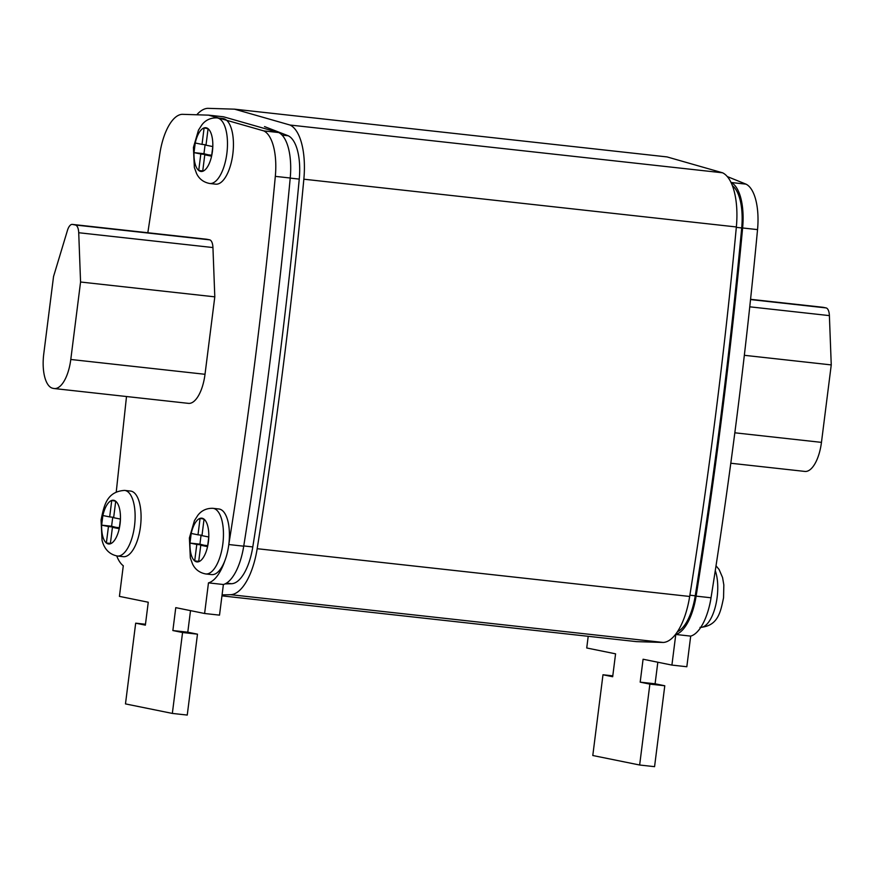 <?xml version="1.0" encoding="UTF-8"?>
<svg xmlns="http://www.w3.org/2000/svg" width="875" height="875" viewBox="0 0 875 875"><rect width="100%" height="100%" fill="white"/><g stroke="black" fill="none" stroke-linecap="round" stroke-linejoin="round"><path stroke-width="1.31" d="M727.278 176.564L745.992 184.144A46.211 19.25 96.3 0 1 757.542 229.611C745.916 353.128 730.417 475.847 711.025 597.778A46.211 19.25 96.3 0 1 710.948 598.27A33.009 13.748 96.3 0 1 709.242 606.594A46.211 19.25 96.3 0 1 690.692 636.114L686.831 666.739L671.913 665.088L643.081 659.236L640.183 682.15L649.873 684.119L639.647 765.013L592.791 755.508L602.984 674.767L612.675 676.736L615.573 653.833L586.731 647.981L588.208 636.311M209.727 183.498L215.688 184.166A33.009 13.748 -83.7 0 0 232.827 154.098A33.009 13.748 -83.7 0 0 222.939 118.541L216.967 117.884A33.009 13.748 96.3 0 1 226.866 153.442A33.009 13.748 96.3 0 1 209.727 183.498C200.473 181.748 197.422 175.317 196.525 173.414L194.359 167.508L193.419 147.481L198.483 130.134L201.884 124.852C203.175 123.189 207.561 117.578 216.967 117.884M123.331 556.675A33.009 13.748 -83.7 0 0 140.47 526.608A33.009 13.748 -83.7 0 0 130.572 491.061L124.611 490.405A33.009 13.748 96.3 0 1 134.509 525.952A33.009 13.748 96.3 0 1 117.37 556.019L123.331 556.675M205.702 573.945L211.663 574.602A33.009 13.748 -83.7 0 0 224.875 560.678A33.009 13.748 -83.7 0 0 228.802 544.534A33.009 13.748 -83.7 0 0 218.914 508.988L212.942 508.32A33.009 13.748 96.3 0 1 222.841 543.878A33.009 13.748 96.3 0 1 205.702 573.945C196.448 572.195 193.397 565.753 192.5 563.861L190.334 557.955L189.394 537.928L194.458 520.581L197.859 515.288C199.15 513.636 203.536 508.014 212.942 508.32M112.427 527.33L119.23 528.708L120.444 519.083L113.641 517.705L115.719 501.233L111.748 500.423L109.67 516.895L102.867 515.517L101.653 525.142L108.456 526.52L106.367 542.992L110.348 543.791L112.427 527.33L119.306 528.084M204.783 154.809L211.586 156.188L212.8 146.573L205.997 145.184L208.075 128.713L204.105 127.914L202.027 144.386L195.223 142.997L194.009 152.622L200.812 154L198.723 170.472L202.705 171.281L204.783 154.809L211.663 155.575M200.758 545.256L207.561 546.634L208.775 537.009L201.972 535.631L204.05 519.159L200.08 518.35L198.002 534.822L191.198 533.444L189.984 543.069L196.787 544.447L194.698 560.919L198.68 561.717L200.758 545.256L207.638 546.011M657.825 662.233L655.091 683.791L664.781 685.759L654.566 766.664L639.647 765.013M116.736 555.931A46.211 19.25 -83.7 0 0 123.287 565.753L119.427 596.378L148.258 602.23L145.359 625.144L135.68 623.175L125.475 703.905L172.342 713.42L182.558 632.516L172.867 630.547L175.766 607.644L204.608 613.495L208.469 582.87A46.211 19.25 -83.7 0 0 224.875 560.678M204.608 613.495L219.516 615.136L223.388 584.511A46.211 19.25 -83.7 0 0 243.72 546.186L228.802 544.534C248.194 422.603 263.692 299.884 275.319 176.367A46.211 19.25 -83.7 0 0 263.769 130.889L208.6 115.15L182.219 114.319A46.211 19.25 -83.7 0 0 159.939 153.037L147.831 232.739M126.503 396.517L116.255 491.87M54.217 388.544A31.905 13.289 -83.7 0 0 70.787 359.472L80.566 282.012L78.717 232.728A11.003 4.583 -83.7 0 0 75.403 225.017L72.494 224.427A11.003 4.583 -83.7 0 0 72.319 224.405A11.003 4.583 -83.7 0 0 67.441 230.442L53.539 276.533L43.75 353.992A31.905 13.289 -83.7 0 0 52.817 388.281L53.725 388.467A31.905 13.289 -83.7 0 0 54.217 388.544L188.442 403.364A31.905 13.289 -83.7 0 0 205.012 374.292L214.802 296.844L212.942 247.548A11.003 4.583 -83.7 0 0 209.628 239.838L206.719 239.247A11.003 4.583 -83.7 0 0 206.544 239.225A11.003 4.583 -83.7 0 0 206.369 239.214M221.955 595.864L636.409 641.627L663.217 642.458A55.016 22.914 -83.7 0 0 689.675 596.466C709.144 474.086 724.708 350.919 736.356 226.964A55.016 22.914 -83.7 0 0 722.553 172.791L667.067 156.92L234.555 109.167L207.747 108.336A55.016 22.914 -83.7 0 0 197.225 114.286M222.075 594.891L230.705 594.694A55.016 22.914 -83.7 0 0 257.173 548.702C276.631 426.333 292.195 303.166 303.844 179.2A55.016 22.914 -83.7 0 0 290.041 125.037L234.555 109.167M225.028 583.909L231.623 583.723A44.013 18.331 -83.7 0 0 252.787 546.93C272.147 425.108 287.645 302.498 299.25 179.102A44.013 18.331 -83.7 0 0 288.203 135.767L264.502 126.58M732.397 185.686A44.013 18.331 96.3 0 1 741.705 227.948C730.1 351.345 714.602 473.966 695.242 595.788A44.013 18.331 96.3 0 1 677.447 631.717M243.72 546.186C263.102 424.244 278.611 301.525 290.227 178.019A46.211 19.25 -83.7 0 0 278.677 132.541L223.508 116.791L208.6 115.15M172.342 713.42L187.25 715.061L197.477 634.167L187.786 632.198L190.509 610.63M135.68 623.175L145.48 624.258M182.558 632.516L197.477 634.167M172.867 630.547L187.786 632.198M208.469 582.87L223.388 584.511M731.019 182.47L731.073 182.492A46.211 19.25 96.3 0 1 742.623 227.97C731.008 351.477 715.498 474.195 696.117 596.137A46.211 19.25 96.3 0 1 675.784 634.463L671.913 665.088M690.692 636.114L675.784 634.463M710.948 598.27A46.211 19.25 96.3 0 1 709.242 606.594M655.091 683.791L640.183 682.15M664.781 685.759L649.873 684.119M612.784 675.85L602.984 674.767M80.566 282.012L214.802 296.844M822.828 307.278A11.003 4.583 96.3 0 1 822.992 307.289A11.003 4.583 96.3 0 1 823.167 307.322L826.077 307.912A11.003 4.583 96.3 0 1 829.391 315.613L831.25 364.908L821.461 442.367A31.905 13.289 96.3 0 1 804.891 471.428L730.8 463.247M831.25 364.908L744.341 355.305M198.723 561.356L194.698 560.919A22.006 9.166 -83.7 0 0 198.68 561.717A22.006 9.166 -83.7 0 0 207.561 546.634A22.006 9.166 -83.7 0 0 208.392 541.866A22.006 9.166 -83.7 0 0 208.775 537.009A22.006 9.166 -83.7 0 0 204.05 519.159A22.006 9.166 -83.7 0 0 200.08 518.35A22.006 9.166 -83.7 0 0 191.198 533.444A22.006 9.166 -83.7 0 0 190.367 538.212A22.006 9.166 -83.7 0 0 189.984 543.069A22.006 9.166 -83.7 0 0 194.698 560.919M201.064 535.161L199.927 544.163L206.686 545.902M206.73 545.541L196.787 544.447M199.927 544.163L189.984 543.069M202.016 535.27L198.002 534.822M202.748 170.92L198.723 170.472A22.006 9.166 -83.7 0 0 202.705 171.281A22.006 9.166 -83.7 0 0 211.586 156.188A22.006 9.166 -83.7 0 0 212.417 151.43A22.006 9.166 -83.7 0 0 212.8 146.573A22.006 9.166 -83.7 0 0 208.075 128.713A22.006 9.166 -83.7 0 0 204.105 127.914A22.006 9.166 -83.7 0 0 195.223 142.997A22.006 9.166 -83.7 0 0 194.392 147.766A22.006 9.166 -83.7 0 0 194.009 152.622A22.006 9.166 -83.7 0 0 198.723 170.472M205.089 144.725L203.952 153.727L210.711 155.466M210.755 155.105L200.812 154M203.952 153.727L194.009 152.622M206.041 144.823L202.027 144.386M110.392 543.43L106.367 542.992A22.006 9.166 -83.7 0 0 110.348 543.791A22.006 9.166 -83.7 0 0 119.23 528.708A22.006 9.166 -83.7 0 0 120.061 523.939A22.006 9.166 -83.7 0 0 120.444 519.083A22.006 9.166 -83.7 0 0 115.719 501.233A22.006 9.166 -83.7 0 0 111.748 500.423A22.006 9.166 -83.7 0 0 102.867 515.517A22.006 9.166 -83.7 0 0 102.036 520.286A22.006 9.166 -83.7 0 0 101.653 525.142A22.006 9.166 -83.7 0 0 106.367 542.992M112.733 517.234L111.595 526.236L118.344 527.975M118.398 527.614L108.456 526.52M111.595 526.236L101.653 525.142M113.684 517.344L109.67 516.895M700.744 627.408A33.009 13.748 -83.7 0 0 717.139 597.308A33.009 13.748 -83.7 0 0 715.28 570.664M736.356 226.964L303.844 179.2M689.675 596.466L257.173 548.702M663.217 642.458L230.705 594.694M722.553 172.791L290.041 125.037M243.764 545.934L252.787 546.93M290.227 178.106L299.25 179.102M282.067 135.089L288.203 135.767M226.428 583.155L231.623 583.723M741.705 227.948L736.323 227.358M695.242 595.788L689.883 595.197M275.319 176.367L290.227 178.019M263.769 130.889L278.677 132.541M757.542 229.611L742.623 227.97M711.025 597.778L696.117 596.137M745.992 184.144L731.073 182.492M70.787 359.472L205.012 374.292M78.717 232.728L212.942 247.548M75.403 225.017L209.628 239.838M72.494 224.427L206.719 239.247M821.461 442.367L734.825 432.797M823.167 307.322L750.564 299.305L822.992 307.289M826.077 307.912L750.531 299.567M829.391 315.613L749.766 306.819M716.023 565.819L719.086 569.461L722.564 577.555L723.833 584.927L723.548 597.767C720.595 611.942 718.069 626.205 700 627.375M124.611 490.405C106.542 491.564 104.016 505.827 101.062 520.002L102.047 540.214C103.097 544.589 106.269 553.864 117.37 556.019M72.319 224.405L206.544 239.225"/></g></svg>
